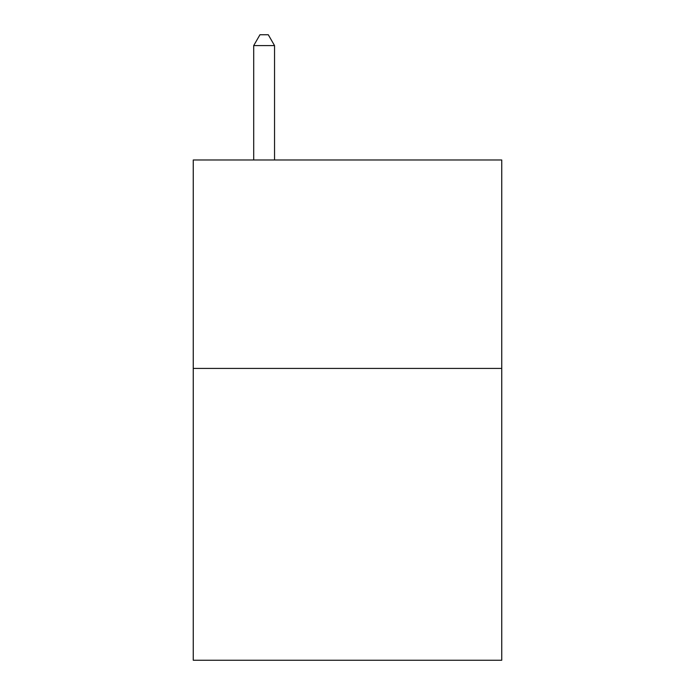 <?xml version="1.0" encoding="UTF-8"?>
<svg xmlns="http://www.w3.org/2000/svg" width="695" height="695" viewBox="0 0 695 695"><rect width="100%" height="100%" fill="white"/><g stroke="black" fill="none" stroke-linecap="round" stroke-linejoin="round"><path stroke-width="1.04" d="M501.747 368.428L501.747 660.25L193.253 660.25L193.253 159.98L501.747 159.98L501.747 368.428L193.253 368.428M274.542 159.98L274.542 45.592L253.701 45.592L253.701 159.98M253.701 45.592L259.956 34.75L268.287 34.75L274.542 45.592"/></g></svg>
